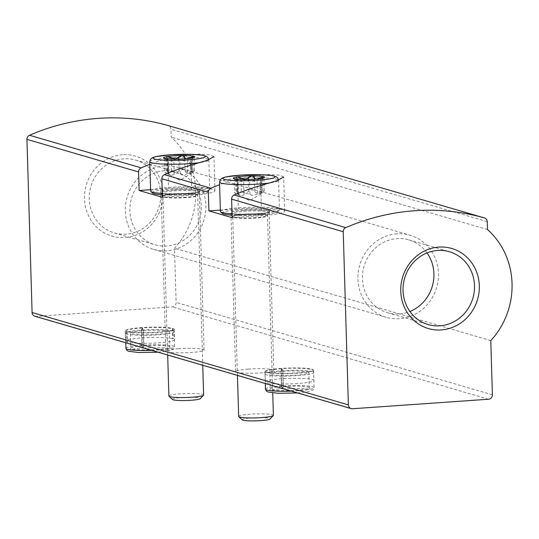 <?xml version="1.0" encoding="UTF-8"?>
<svg xmlns="http://www.w3.org/2000/svg" width="539" height="539" viewBox="0 0 539 539"><rect width="100%" height="100%" fill="white"/><g stroke="black" fill="none" stroke-linecap="round" stroke-linejoin="round"><path stroke-width="0.4" stroke-dasharray="2.69 2.02" d="M213.895 156.613L209.961 154.834L199.08 154.1L167.696 158.392A229.365 214.98 106.3 0 0 149.849 164.314M283.662 176.994L279.728 175.215L268.846 174.481L237.463 178.773A229.365 214.98 106.3 0 0 219.616 184.695M162.38 197.294L191.844 195.233A34.752 3.962 -1.7 0 0 214.953 190.806A34.752 3.962 -1.7 0 0 168.586 188.441L167.696 158.392M232.154 217.668L261.61 215.613A34.752 3.962 -1.7 0 0 284.72 211.187A34.752 3.962 -1.7 0 0 238.353 208.822L237.463 178.773M34.846 316.231A4.171 3.908 106.3 0 0 36.14 316.373L172.312 306.859A4.171 3.908 106.3 0 0 176.118 302.446L174.508 248.243A76.457 71.66 106.3 0 0 171.207 137.162L170.978 129.299A4.171 3.908 106.3 0 0 168.242 125.58M178.53 348.72A19.114 2.183 -1.7 0 0 165.823 351.152A19.114 2.183 -1.7 0 0 184.992 352.769A19.114 2.183 -1.7 0 0 204.032 350.02A19.114 2.183 -1.7 0 0 178.53 348.72M248.297 369.094A19.114 2.183 -1.7 0 0 235.59 371.533A19.114 2.183 -1.7 0 0 254.758 373.143A19.114 2.183 -1.7 0 0 273.799 370.394A19.114 2.183 -1.7 0 0 248.297 369.094M126.901 341.928A24.329 2.776 178.3 0 1 125.493 341.052A24.329 2.776 178.3 0 1 145.638 337.717A24.329 2.776 178.3 0 1 172.723 338.728L173.187 338.863A24.329 2.776 178.3 0 1 174.589 339.745A24.329 2.776 178.3 0 1 154.444 343.08A24.329 2.776 178.3 0 1 127.366 342.07L126.901 341.928L126.591 331.579A24.329 2.776 178.3 0 1 125.189 330.697A24.329 2.776 178.3 0 1 145.335 327.362A24.329 2.776 178.3 0 1 172.419 328.379L172.884 328.514A24.329 2.776 178.3 0 1 174.286 329.39A24.329 2.776 178.3 0 1 154.141 332.725A24.329 2.776 178.3 0 1 127.056 331.714L126.591 331.579M297.717 383.532A24.329 2.776 178.3 0 1 265.262 381.875A24.329 2.776 178.3 0 1 289.497 378.378A24.329 2.776 178.3 0 1 313.893 380.433A24.329 2.776 178.3 0 1 297.717 383.532M490.786 340.614L174.508 248.243M487.485 229.54L171.207 137.162M122.528 154.72A41.705 39.084 106.3 0 0 90.357 219.211A41.705 39.084 106.3 0 0 158.392 214.461A41.705 39.084 106.3 0 0 122.528 154.72M123.903 158.823A37.939 35.561 106.3 0 0 89.595 192.706A37.939 35.561 106.3 0 0 114.383 232.915A37.939 35.561 106.3 0 0 159.153 206.471A37.939 35.561 106.3 0 0 135.653 160.083A37.939 35.561 106.3 0 0 123.903 158.823M164.503 170.681A37.939 35.561 106.3 0 0 130.195 204.571A37.939 35.561 106.3 0 0 154.983 244.773A37.939 35.561 106.3 0 0 199.753 218.329A37.939 35.561 106.3 0 0 176.253 171.941A37.939 35.561 106.3 0 0 164.503 170.681M164.361 165.911A42.743 40.061 106.3 0 0 125.708 204.086A42.743 40.061 106.3 0 0 153.635 249.389A42.743 40.061 106.3 0 0 204.079 219.589A42.743 40.061 106.3 0 0 177.601 167.326A42.743 40.061 106.3 0 0 164.361 165.911M396.92 233.832A42.743 40.061 106.3 0 0 358.267 272.013A42.743 40.061 106.3 0 0 386.194 317.309A42.743 40.061 106.3 0 0 436.637 287.509A42.743 40.061 106.3 0 0 410.159 235.247A42.743 40.061 106.3 0 0 396.92 233.832M427.029 252.932A37.939 35.561 106.3 0 0 408.811 239.862A37.939 35.561 106.3 0 0 397.061 238.602A37.939 35.561 106.3 0 0 362.754 272.491A37.939 35.561 106.3 0 0 387.541 312.701A37.939 35.561 106.3 0 0 409.923 311.488M297.413 373.177A24.329 2.776 178.3 0 1 264.952 371.519A24.329 2.776 178.3 0 1 289.187 368.022A24.329 2.776 178.3 0 1 313.59 370.077A24.329 2.776 178.3 0 1 297.413 373.177M220.37 210.075L238.353 208.822M243.588 210.345A19.114 2.183 -1.7 0 0 230.881 212.784A19.114 2.183 -1.7 0 0 250.049 214.394A19.114 2.183 -1.7 0 0 269.089 211.652A19.114 2.183 -1.7 0 0 243.588 210.345M150.597 189.701L168.586 188.441M173.821 189.971A19.114 2.183 -1.7 0 0 161.107 192.403A19.114 2.183 -1.7 0 0 180.282 194.02A19.114 2.183 -1.7 0 0 199.322 191.271A19.114 2.183 -1.7 0 0 173.821 189.971M222.284 213.404A27.907 3.18 178.3 0 1 249.887 209.031A27.907 3.18 178.3 0 1 277.706 211.76A27.907 3.18 178.3 0 1 259.32 214.94A27.907 3.18 178.3 0 1 232.08 215.182M220.411 211.47A29.537 3.369 178.3 0 1 249.833 207.225A29.537 3.369 178.3 0 1 279.458 209.718A29.537 3.369 178.3 0 1 279.276 210.109A29.537 3.369 178.3 0 1 259.818 213.478A29.537 3.369 178.3 0 1 232.033 213.801M233.65 178.517L234.31 178.86L234.465 192.719L249.638 200.683L260.492 194.148L262.028 192.625L257.501 193.905L257.09 179.891L260.856 178.517L261.583 178.625L261.031 179.251L263.686 176.677M264.292 177.607L260.02 180.154L261.031 179.251L261.449 193.258L262.891 192.322L262.473 178.315M257.501 193.905C254.293 195.569 251.794 195.745 250.002 194.431C247.414 193.272 245.42 193.292 244.019 194.478L243.608 180.464L246.128 179.541L249.591 180.417C251.396 181.731 253.896 181.555 257.09 179.891M244.019 194.478C243.5 195.812 241.479 195.67 237.962 194.067C234.33 192.538 233.656 192.342 235.927 193.474L235.509 179.46L234.229 178.732L237.551 180.053C241.081 181.663 243.096 181.798 243.608 180.464M235.509 179.46L238.043 180.1L236.951 178.524L237.369 192.538L238.46 194.114L234.694 192.854M262.891 192.322L264.278 190.887L260.856 191.729C257.44 193.535 255.425 193.4 254.799 191.318C253.31 189.438 251.315 189.452 248.816 191.365L245.683 193.124L241.317 191.891L240.946 179.474M237.369 192.538L236.742 191.513L241.317 191.891M242.267 419.874A13.967 1.59 178.3 0 1 256.079 417.685A13.967 1.59 178.3 0 1 270.005 419.052M238.662 416.411A17.376 1.981 178.3 0 1 255.971 413.912A17.376 1.981 178.3 0 1 273.394 415.38M152.517 193.029A27.907 3.18 178.3 0 1 180.12 188.657A27.907 3.18 178.3 0 1 207.933 191.379A27.907 3.18 178.3 0 1 189.553 194.566A27.907 3.18 178.3 0 1 162.313 194.808M150.644 191.096A29.537 3.369 178.3 0 1 180.066 186.851A29.537 3.369 178.3 0 1 209.691 189.337A29.537 3.369 178.3 0 1 209.509 189.735A29.537 3.369 178.3 0 1 190.051 193.103A29.537 3.369 178.3 0 1 162.266 193.42M164.543 158.479L164.698 172.339L179.871 180.309L190.725 173.774L192.261 172.244L187.734 173.531L187.323 159.517L191.089 158.136L191.817 158.244L191.264 158.87L193.919 156.297M194.518 157.226L190.254 159.773L191.264 158.87L191.682 172.884L193.124 171.948L192.706 157.934M187.734 173.531C184.527 175.188 182.027 175.364 180.235 174.05C177.641 172.898 175.647 172.911 174.252 174.104L173.834 160.09L176.361 159.167L179.824 160.043C181.63 161.35 184.129 161.181 187.323 159.517M174.252 174.104C173.733 175.431 171.712 175.296 168.195 173.686C164.563 172.163 163.883 171.961 166.16 173.093L165.742 159.086L164.462 158.358L167.784 159.679C171.314 161.282 173.329 161.424 173.834 160.09M165.742 159.086L168.269 159.726L167.184 158.149L167.602 172.157L168.694 173.733L164.927 172.48M193.124 171.948L194.512 170.506L191.089 171.355C187.673 173.16 185.659 173.026 185.032 170.944C183.543 169.057 181.549 169.078 179.049 170.991L175.909 172.749L171.55 171.517L171.18 159.093M167.602 172.157L166.975 171.139L171.55 171.517M172.5 399.493A13.967 1.59 178.3 0 1 186.312 397.31A13.967 1.59 178.3 0 1 200.232 398.671M168.889 396.03A17.376 1.981 178.3 0 1 186.204 393.537A17.376 1.981 178.3 0 1 203.627 394.999M141.892 330.07A24.329 2.776 178.3 0 1 174.124 331.741L172.709 329.369C172.803 327.847 156.357 326.843 142.458 327.887L141.892 330.07L142.343 345.25A24.329 2.776 178.3 0 1 174.575 346.921A24.329 2.776 178.3 0 1 151.735 350.37M141.44 330.097L141.892 345.283L142.963 347.938L143.684 345.748L143.233 330.562L142.161 327.907L141.44 330.097A24.329 2.776 178.3 0 0 125.493 333.183L125.776 342.791M142.471 327.887L143.361 330.555L143.812 345.742L143.239 347.918L142.343 345.25M281.432 370.819A24.329 2.776 178.3 0 1 313.658 372.496L312.243 370.125C312.337 368.602 295.891 367.598 281.991 368.636L281.432 370.819L281.877 386.005A24.329 2.776 178.3 0 1 314.109 387.676A24.329 2.776 178.3 0 1 291.276 391.125M280.981 370.852L281.425 386.039L282.497 388.693L283.218 386.503L282.766 371.317L281.695 368.663L280.981 370.852A24.329 2.776 178.3 0 0 265.026 373.938L265.309 383.546M282.005 368.642L282.894 371.31L283.346 386.49L282.773 388.673L281.877 386.005M191.844 195.233L190.954 165.19M261.61 215.613L260.721 185.564M352.418 408.744L36.14 316.373M488.59 399.237L172.312 306.859M492.397 394.817L176.118 302.446M487.256 221.677L170.978 129.299M127.056 331.714L127.366 342.07M172.419 328.379L172.723 338.728M172.884 328.514L173.187 338.863M256.611 214.151A19.808 2.257 178.3 0 1 230.51 212.379A19.808 2.257 178.3 0 1 262.83 210.122A19.808 2.257 178.3 0 1 256.611 214.151M219.535 182.034A29.537 3.369 178.3 0 1 248.964 177.789A29.537 3.369 178.3 0 1 278.589 180.282A29.537 3.369 178.3 0 1 269.803 182.95M254.799 191.318L254.442 179.218M260.856 191.729L260.465 178.577M250.002 194.431L249.591 180.417M237.962 194.067L237.551 180.053M248.816 191.365L248.466 179.5M255.917 218.052A17.376 1.981 178.3 0 1 232.74 216.873A17.376 1.981 178.3 0 1 250.049 214.374A17.376 1.981 178.3 0 1 267.472 215.843A17.376 1.981 178.3 0 1 255.917 218.052M255.937 217.581A17.464 1.994 178.3 0 1 232.653 216.476A17.464 1.994 178.3 0 1 250.035 213.882A17.464 1.994 178.3 0 1 267.533 215.438A17.464 1.994 178.3 0 1 255.937 217.581M256.2 214.92A18.508 2.109 178.3 0 1 231.527 213.754A18.508 2.109 178.3 0 1 249.948 210.998A18.508 2.109 178.3 0 1 268.496 212.656A18.508 2.109 178.3 0 1 256.2 214.92M186.844 193.777A19.808 2.257 178.3 0 1 160.743 191.999A19.808 2.257 178.3 0 1 193.063 189.741A19.808 2.257 178.3 0 1 186.844 193.777M149.768 161.653A29.537 3.369 178.3 0 1 179.197 157.415A29.537 3.369 178.3 0 1 208.822 159.901A29.537 3.369 178.3 0 1 200.036 162.569M185.032 170.944L184.675 158.837M191.089 171.355L190.698 158.196M180.235 174.05L179.824 160.043M168.195 173.686L167.784 159.679M179.049 170.991L178.699 159.126M186.15 197.678A17.376 1.981 178.3 0 1 162.973 196.492A17.376 1.981 178.3 0 1 180.282 194A17.376 1.981 178.3 0 1 197.705 195.462A17.376 1.981 178.3 0 1 186.15 197.678M186.171 197.2A17.464 1.994 178.3 0 1 162.886 196.102A17.464 1.994 178.3 0 1 180.262 193.501A17.464 1.994 178.3 0 1 197.766 195.064A17.464 1.994 178.3 0 1 186.171 197.2M186.433 194.545A18.508 2.109 178.3 0 1 161.761 193.373A18.508 2.109 178.3 0 1 180.181 190.624A18.508 2.109 178.3 0 1 198.729 192.275A18.508 2.109 178.3 0 1 186.433 194.545M125.944 348.369A24.329 2.776 178.3 0 1 141.892 345.283M157.981 352.196L169.125 350.849L173.302 349.373L174.05 348.625L174.575 346.921L174.124 331.741A24.329 2.776 178.3 0 1 149.889 335.231A24.329 2.776 178.3 0 1 125.493 333.183C127.143 330.825 122.009 330.023 142.155 327.907M143.361 330.555A19.465 2.217 178.3 0 1 169.259 331.883A19.465 2.217 178.3 0 1 149.876 334.679A19.465 2.217 178.3 0 1 130.357 333.041A19.465 2.217 178.3 0 1 143.233 330.562M143.812 345.742A19.465 2.217 178.3 0 1 169.711 347.069A19.465 2.217 178.3 0 1 150.327 349.865A19.465 2.217 178.3 0 1 130.809 348.221A19.465 2.217 178.3 0 1 143.684 345.748M265.478 389.118A24.329 2.776 178.3 0 1 281.425 386.039M297.515 392.951L308.665 391.597L312.836 390.128L313.583 389.38L314.109 387.676L313.658 372.496A24.329 2.776 178.3 0 1 289.423 375.986A24.329 2.776 178.3 0 1 265.026 373.938C266.677 371.58 261.543 370.771 281.695 368.663M282.894 371.31A19.465 2.217 178.3 0 1 308.793 372.638A19.465 2.217 178.3 0 1 289.409 375.434A19.465 2.217 178.3 0 1 269.891 373.79A19.465 2.217 178.3 0 1 282.766 371.317M283.346 386.49A19.465 2.217 178.3 0 1 309.245 387.824A19.465 2.217 178.3 0 1 289.861 390.62A19.465 2.217 178.3 0 1 270.342 388.976A19.465 2.217 178.3 0 1 283.218 386.503M214.953 190.806L213.936 156.613M284.72 211.187L283.703 176.987M114.383 232.915L154.983 244.773M135.653 160.083L176.253 171.941M153.635 249.389L386.194 317.309M177.601 167.326L410.159 235.247M387.541 312.701L428.141 324.559M408.811 239.862L449.411 251.72M264.952 371.519L265.262 381.875M313.59 370.077L313.893 380.433M125.189 330.697L125.493 341.052M174.286 329.39L174.589 339.745M273.799 370.394L269.089 211.652M235.59 371.533L230.881 212.784M204.032 350.02L199.322 191.271M165.823 351.152L161.107 192.403M277.706 211.76L279.276 210.109M278.582 180.114L279.458 209.718M260.431 194.168L260.014 180.154M264.285 190.887L263.874 176.873M262.028 192.625L261.61 178.625M238.467 194.114L238.049 180.1M236.742 191.513L236.325 177.513M237.443 375.407L232.74 216.873L231.258 213.377L233.596 213.936C240.017 214.663 247.671 214.731 256.557 214.145C270.234 212.945 269.055 211.901 268.745 212.265L267.472 215.843L272.727 392.911M207.933 191.379L209.509 189.735M208.809 159.739L209.691 189.337M164.543 158.486L163.883 158.136M190.665 173.787L190.247 159.773M194.518 170.506L194.107 156.499M192.261 172.244L191.844 158.244M168.694 173.733L168.283 159.726M166.975 171.139L166.558 157.139M167.676 355.026L162.973 196.492L161.484 193.002L163.829 193.555C170.25 194.283 177.904 194.357 186.79 193.77C200.461 192.564 199.289 191.52 198.979 191.891L197.705 195.462L202.745 365.274M143.239 347.924L164.813 347.79L170.567 348.666L169.711 347.069L169.259 331.883L170.014 330.239C169.037 331.101 162.091 331.869 149.175 332.543C135.228 332.422 128.673 332.051 129.501 331.438L130.357 333.041L130.809 348.221L130.047 349.872C131.017 349.259 135.323 348.612 142.97 347.945M282.773 388.68L304.346 388.545L310.1 389.421L309.245 387.824L308.793 372.638L309.554 370.987C308.571 371.856 301.624 372.624 288.709 373.298C274.762 373.17 268.206 372.806 269.035 372.193L269.891 373.79L270.342 388.976L269.588 390.627C270.551 390.007 274.856 389.367 282.503 388.693"/><path stroke-width="0.81" d="M149.849 164.314A229.365 214.98 106.3 0 0 141.13 167.858A4.171 3.908 106.3 0 0 138.577 171.968L26.95 139.358L32.091 312.505A4.171 3.908 106.3 0 0 34.846 316.231L351.125 408.609A4.171 3.908 106.3 0 0 352.418 408.744L488.59 399.237A4.171 3.908 106.3 0 0 492.397 394.817L490.786 340.614A76.457 71.66 106.3 0 0 487.485 229.54L487.256 221.677A4.171 3.908 106.3 0 0 484.473 217.945A229.365 214.98 106.3 0 0 345.782 227.626A4.171 3.908 106.3 0 0 343.228 231.736L348.369 404.877A4.171 3.908 106.3 0 0 351.125 408.609M138.577 171.968L139.129 190.503L162.38 197.294L161.835 178.759A4.171 3.908 -73.7 0 1 164.382 174.649A229.365 214.98 -73.7 0 1 190.954 165.19L207.582 160.177L213.895 156.613M219.616 184.695A229.365 214.98 106.3 0 0 210.897 188.232A4.171 3.908 106.3 0 0 208.344 192.342L161.835 178.759M208.344 192.342L208.896 210.877L232.154 217.668L231.602 199.134A4.171 3.908 -73.7 0 1 234.148 195.024A229.365 214.98 -73.7 0 1 260.721 185.564L277.349 180.558L283.662 176.994M168.242 125.58A4.171 3.908 106.3 0 0 168.195 125.567A229.365 214.98 106.3 0 0 29.504 135.255A4.171 3.908 106.3 0 0 26.95 139.358M438.807 247.091A41.705 39.084 106.3 0 0 406.635 311.589A41.705 39.084 106.3 0 0 474.67 306.839A41.705 39.084 106.3 0 0 438.807 247.091M409.923 311.488A37.939 35.561 106.3 0 0 427.029 252.932M437.661 250.467A37.939 35.561 106.3 0 0 403.354 284.349A37.939 35.561 106.3 0 0 428.141 324.559A37.939 35.561 106.3 0 0 472.912 298.107A37.939 35.561 106.3 0 0 449.411 251.72A37.939 35.561 106.3 0 0 437.661 250.467M208.896 210.877L220.37 210.075M139.129 190.503L150.597 189.701M232.08 215.182A27.907 3.18 178.3 0 1 222.284 213.404L220.613 211.854A29.537 3.369 178.3 0 1 220.411 211.47L219.535 182.034L220.195 179.763L222.297 178.032L225.464 177.001L241.378 175.06L261.759 174.71L272.485 175.633L276.264 176.765L277.801 178.059L278.582 180.114M232.033 213.801A29.537 3.369 178.3 0 1 220.613 211.854M263.861 176.873L263.686 176.677A15.638 1.785 178.3 0 1 264.292 177.607A15.638 1.785 178.3 0 1 260.856 178.517A15.638 1.785 178.3 0 1 246.128 179.541A15.638 1.785 178.3 0 1 234.229 178.732A15.638 1.785 178.3 0 1 233.65 178.517A15.638 1.785 178.3 0 1 237.059 176.893A15.638 1.785 178.3 0 1 251.794 175.869A15.638 1.785 178.3 0 1 263.686 176.677L260.438 177.722C257.009 179.527 254.994 179.386 254.381 177.304L251.794 175.869L248.398 177.358C246.694 179.46 244.194 179.635 240.899 177.883L237.059 176.893L236.351 177.513L236.951 178.524M272.727 392.911L273.394 415.38A17.376 1.981 178.3 0 1 273.286 415.609L270.005 419.052A13.967 1.59 178.3 0 1 260.802 420.642A13.967 1.59 178.3 0 1 242.267 419.874L238.784 416.634A17.376 1.981 178.3 0 1 238.662 416.411L237.443 375.407M273.286 415.609A17.376 1.981 178.3 0 1 261.839 417.59A17.376 1.981 178.3 0 1 238.784 416.634M162.313 194.808A27.907 3.18 178.3 0 1 152.517 193.029L150.846 191.473A29.537 3.369 178.3 0 1 150.644 191.096L149.768 161.653L150.428 159.382L152.53 157.657L155.697 156.627L171.611 154.68L191.992 154.336L202.718 155.252L206.491 156.391L208.034 157.684L208.809 159.739M162.266 193.42A29.537 3.369 178.3 0 1 150.846 191.473M194.094 156.499L193.919 156.297A15.638 1.785 178.3 0 1 194.518 157.226A15.638 1.785 178.3 0 1 191.089 158.136A15.638 1.785 178.3 0 1 176.361 159.167A15.638 1.785 178.3 0 1 164.462 158.358A15.638 1.785 178.3 0 1 163.883 158.136A15.638 1.785 178.3 0 1 167.292 156.519A15.638 1.785 178.3 0 1 182.027 155.488A15.638 1.785 178.3 0 1 193.919 156.297L190.671 157.341C187.242 159.146 185.221 159.012 184.614 156.93L182.027 155.488L178.631 156.977C176.927 159.079 174.427 159.254 171.132 157.503L167.292 156.519L166.585 157.139L167.184 158.149M202.745 365.274L203.627 394.999A17.376 1.981 178.3 0 1 203.52 395.228L200.232 398.671A13.967 1.59 178.3 0 1 191.035 400.268A13.967 1.59 178.3 0 1 172.5 399.493L169.017 396.253A17.376 1.981 178.3 0 1 168.889 396.03L167.676 355.026M203.52 395.228A17.376 1.981 178.3 0 1 192.073 397.216A17.376 1.981 178.3 0 1 169.017 396.253M210.897 188.232L164.382 174.649M345.782 227.626L234.148 195.024M484.473 217.945L168.195 125.567M141.13 167.858L29.504 135.255M348.369 404.877L32.091 312.505M343.228 231.736L231.602 199.134M269.803 182.95A29.537 3.369 178.3 0 1 258.942 184.042A29.537 3.369 178.3 0 1 219.535 182.034M257.682 180.255A26.067 2.971 178.3 0 1 223.335 177.917A26.067 2.971 178.3 0 1 265.862 174.946A26.067 2.971 178.3 0 1 257.682 180.255M254.442 179.218L254.381 177.304M260.465 178.577L260.438 177.722M240.946 179.474L240.899 177.883M248.466 179.5L248.398 177.358M200.036 162.569A29.537 3.369 178.3 0 1 189.176 163.667A29.537 3.369 178.3 0 1 149.768 161.653M187.916 159.874A26.067 2.971 178.3 0 1 153.568 157.543A26.067 2.971 178.3 0 1 196.095 154.572A26.067 2.971 178.3 0 1 187.916 159.874M184.675 158.837L184.614 156.93M190.698 158.196L190.671 157.341M171.18 159.093L171.132 157.503M178.699 159.126L178.631 156.977M151.735 350.37A24.329 2.776 178.3 0 1 125.944 348.369L125.776 342.791M291.276 391.125A24.329 2.776 178.3 0 1 265.478 389.118L265.309 383.546M484.494 217.951L168.215 125.574M157.981 352.196L138.402 352.526L128.302 351.206L126.827 350.316L125.944 348.369M297.515 392.951L277.942 393.281L267.836 391.961L266.36 391.071L265.478 389.118"/></g></svg>

